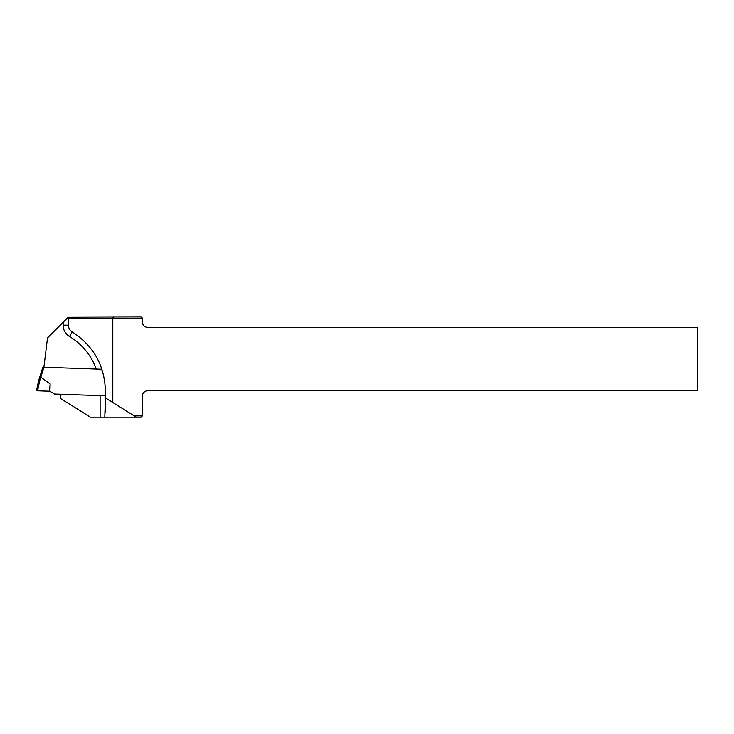 <?xml version="1.0" encoding="UTF-8"?>
<svg xmlns="http://www.w3.org/2000/svg" width="734" height="734" viewBox="0 0 734 734"><rect width="100%" height="100%" fill="white"/><g stroke="black" fill="none" stroke-linecap="round" stroke-linejoin="round"><path stroke-width="1.1" d="M38.462 381.148L39.526 381.359L37.829 389.873L36.737 389.8L38.462 381.148L42.856 367.202L101.943 369.266M104.916 395.809L54.389 394.039L49.903 391.24L36.7 390.782M49.508 391.231L50.16 383.919L40.829 377.23A17.689 1.055 107.5 0 1 40.829 377.23L39.526 381.359M50.16 383.919L49.903 391.24M39.792 376.927L40.81 377.221L43.957 367.239M105.402 411.985L105.402 397.883L104.797 417.206L100.118 417.206L100.118 395.644M100.118 395.112L105.246 395.287L105.402 390.782C104.558 365.422 93.502 345.824 72.235 331.979C69.785 330.383 68.51 328.126 68.409 325.199L68.409 317.033L47.508 337.934L43.912 367.239M134.203 415.884L142.396 415.884L141.075 417.206L136.322 417.206L105.402 397.883L105.402 390.782M104.797 417.206L136.322 417.206M61.959 394.305A3.175 3.175 0 0 0 61.005 398.801L90.456 417.206L100.118 417.206M68.409 317.033L141.075 316.794L142.396 318.116L112.797 318.116L112.797 402.507M113.348 316.794L112.797 318.116L68.409 318.116M96.475 369.606L101.953 369.789A68.546 68.546 0 0 1 105.246 390.782M142.396 318.116L142.396 322.079A5.285 5.285 0 0 0 147.681 327.364L697.3 327.364L697.3 390.782L147.681 390.782A5.285 5.285 0 0 0 142.396 396.066L142.396 415.884M37.829 389.873L37.792 390.818M96.282 369.064A63.418 63.418 0 0 0 69.501 336.502A13.212 13.212 0 0 1 63.124 325.199L63.124 322.318M69.501 336.502L72.235 331.979M63.124 325.199L68.409 325.199"/></g></svg>
